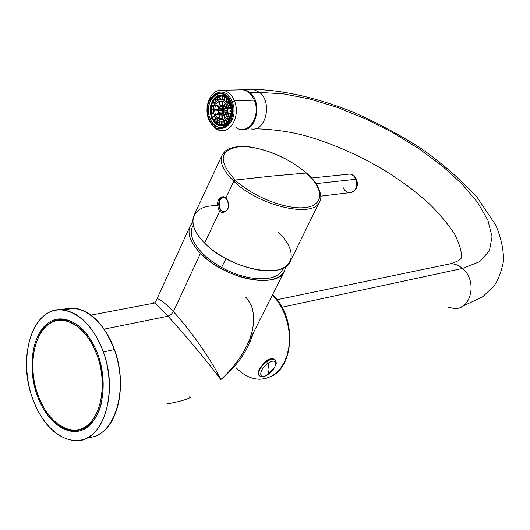 <?xml version="1.0" encoding="UTF-8"?>
<svg xmlns="http://www.w3.org/2000/svg" width="530" height="530" viewBox="0 0 530 530"><rect width="100%" height="100%" fill="white"/><g stroke="black" fill="none" stroke-linecap="round" stroke-linejoin="round"><path stroke-width="0.79" d="M217.327 205.799C192.125 204.52 184.162 223.064 204.626 243.091L219.559 211.404C215.995 203.566 217.201 198.637 223.176 196.61L223.872 197.564C217.419 196.1 216.896 210.662 223.355 211.53L223.753 211.483C217.75 210.807 217.989 198.107 223.07 197.518C217.989 198.107 217.75 210.807 223.753 211.483L222.494 212.788C229.192 210.576 230.318 205.64 225.879 197.995L233.796 181.2C259.084 206.375 314.264 218.764 319.683 201.493C314.264 218.764 259.084 206.375 233.796 181.2L225.879 197.995L223.176 196.61C217.201 198.637 215.995 203.566 219.559 211.404L222.494 212.788L219.559 211.404L204.626 243.091C222.183 261.012 256.825 274.05 276.203 270.254C295.853 266.723 295.82 248.61 278.25 232.173M290.327 261.277C284.1 280.092 229.04 269.101 204.626 243.091C194.212 232.166 190.707 222.865 194.112 215.18L222.262 154.82C219.175 161.829 223.017 170.62 233.796 181.2L235.188 180.048C252.929 196.988 287.041 210.178 305.704 207.495C324.638 205.07 323.916 188.64 306.221 173.019L306.598 173.184L306.221 173.019C288.777 157.364 258.349 145.299 239.355 146.684C219.334 149.924 217.949 161.041 235.188 180.048L233.796 181.2C223.017 170.62 219.175 161.829 222.262 154.82L224.992 151.288C229.576 147.419 237.42 145.909 248.524 146.75C269.836 149.91 289.148 158.682 306.453 173.058C319.65 183.751 322.876 197.988 319.683 201.493L290.327 261.277M225.879 197.995C230.318 205.64 229.192 210.576 222.494 212.788L223.355 211.53C229.828 213.1 230.384 198.372 223.872 197.564L223.176 196.61L225.879 197.995M223.355 211.53C216.936 210.668 217.393 196.193 223.812 197.557L223.872 197.564C230.305 198.352 229.887 212.888 223.481 211.556L223.355 211.53M306.221 173.019C323.916 188.64 324.638 205.07 305.704 207.495C287.041 210.178 252.929 196.988 235.188 180.048L271.983 176.059L306.221 173.019L271.983 176.059L235.188 180.048C217.949 161.041 219.334 149.924 239.355 146.684C258.349 145.299 288.777 157.364 306.221 173.019L306.221 173.019M269.028 359.287L271.042 359.088L268.71 359.393M267.286 360.857L266.921 360.499L267.286 360.857M266.948 360.473L267.319 360.837M275.077 359.936C273.692 358.194 271.009 358.552 267.034 361.023C259.852 366.74 257.156 371.53 258.951 375.392C257.156 371.53 259.852 366.74 267.034 361.023C270.088 359.075 272.453 358.439 274.149 359.115L275.077 359.936M262.774 364.633L267.531 360.075L272.698 358.837C269.644 358.253 266.338 360.188 262.774 364.633M275.434 360.374L274.407 359.38C272.718 358.711 270.346 359.347 267.299 361.294L267.034 361.023L267.299 361.294C259.574 367.608 257.057 372.51 259.733 376.008C257.057 372.51 259.574 367.608 267.299 361.294C270.346 359.347 272.718 358.711 274.407 359.38L275.434 360.374M272.413 295.077L277.369 300.841L281.642 307.585L285.08 315.111L287.578 323.168L289.055 331.508L289.453 339.863L288.764 347.958L287.008 355.55L284.259 362.381L280.602 368.257L276.156 372.994L271.082 376.459L265.523 378.559L259.673 379.248L265.523 378.559L271.082 376.459L276.156 372.994L280.602 368.257L284.259 362.381L287.008 355.55L288.764 347.958L289.453 339.863L289.055 331.508L287.578 323.168L285.08 315.111L281.642 307.585L277.369 300.841L272.34 295.091L273.235 295.356L272.413 295.077M284.259 271.4L246.582 346.302C240.229 358.75 231.636 369.854 220.791 379.613C214.948 366.654 196.073 336.636 173.409 311.627C162.63 300.596 156.986 296.74 156.476 300.066C156.986 296.74 162.63 300.596 173.409 311.627L171.071 314.568L167.957 316.218L171.071 314.568L173.409 311.627C196.073 336.636 214.948 366.654 220.791 379.613C212.795 368.535 190.78 341.161 167.957 316.218C161.007 308.745 156.589 304.352 154.694 303.027L153.289 302.498L153.435 303.266L153.402 302.392L154.694 303.027C156.589 304.352 161.007 308.745 167.957 316.218L104.172 329.123L167.957 316.218C190.78 341.161 212.795 368.535 220.791 379.613C237.003 366.336 247.888 350.675 253.459 332.621C247.888 350.675 237.003 366.336 220.791 379.613C231.636 369.854 240.229 358.75 246.582 346.302L249.756 339.008L252.114 331.561L253.492 324.049L253.718 316.589L252.591 309.414L251.465 306.022L248.02 299.861L245.728 297.197M267.988 374.445C277.746 368.231 278.25 356.345 268.339 363.136L267.299 361.294L268.339 363.136C258.375 369.49 258.156 381.315 267.988 374.445L269.048 369.748L268.339 363.136C278.25 356.345 277.746 368.231 267.988 374.445C258.156 381.315 258.375 369.49 268.339 363.136L269.048 369.748L267.988 374.445M259.475 375.737L259.733 376.008C262.84 376.929 265.543 376.452 267.849 374.571L267.782 374.577M64.521 319.636L63.05 320.305L64.521 319.636M103.966 329.084C90.961 311.673 77.327 305.28 63.057 309.911C80.673 302.656 104.013 319.822 114.361 349.588M235.949 367.568C243.164 375.141 251.074 379.036 259.673 379.248M166.347 404.065C178.524 401.925 186.732 399.647 190.966 397.228L189.276 396.891M200.459 253.367C224.236 278.965 278.124 289.559 284.491 270.936L285.677 266.623L284.584 270.744L282.179 274.268L278.502 277.091L273.646 279.125L267.723 280.284L260.899 280.529L253.353 279.84L245.317 278.224L237.023 275.726L228.735 272.413L220.692 268.385L213.153 263.774L206.336 258.713L200.459 253.367L173.409 311.627L200.459 253.367C188.428 240.315 185.891 229.927 192.847 222.202L190.25 225.78C186.918 233.432 190.323 242.627 200.459 253.367M114.5 349.615L114.294 349.601C129.525 389.57 114.255 437.727 87.92 437.475C114.255 437.727 129.525 389.57 114.294 349.601L114.4 349.701C120.35 367.005 121.867 384.011 118.945 400.707M114.294 349.601C104.615 324.956 91.385 311.123 74.611 308.096L68.006 308.109L61.718 309.805L68.006 308.109L74.611 308.096C91.385 311.123 104.615 324.956 114.294 349.601L103.37 351.973L114.294 349.601M193.357 225.349C185.977 235.26 198.671 254.976 221.619 267.405C248.119 282.517 279.582 282.351 282.901 268.2M32.005 396.837C41.863 423.781 56.173 438.396 74.935 440.695C102.31 443.398 119.184 393.677 103.37 351.973C93.658 327.056 80.408 313.058 63.613 309.977C34.072 305.061 16.98 355.14 32.005 396.837C21.24 365.044 27.222 327.235 45.666 314.469C63.918 301.219 91.418 317.901 103.37 351.973C115.613 385.86 107.908 426.802 88 437.435C68.264 448.585 42.493 428.777 32.005 396.837M282.954 268.18L282.503 269.286C277.978 282.47 247.311 282.033 221.619 267.405L225.972 258.719L221.619 267.405C199.432 255.374 186.653 236.44 192.781 226.297L193.344 225.296M36.636 393.923C45.759 421.582 68.079 438.489 85.005 428.743C102.078 419.435 108.61 384.336 98.149 355.252C87.94 326.016 64.335 311.428 48.508 322.737C32.522 333.628 27.282 366.402 36.636 393.923L37.438 393.611L36.636 393.923C27.282 366.402 32.522 333.628 48.508 322.737C64.335 311.428 87.94 326.016 98.149 355.252C108.61 384.336 102.078 419.435 85.005 428.743C68.079 438.489 45.759 421.582 36.636 393.923M57.26 423.821C74.796 438.601 96.566 428.425 101.926 400.879C97.089 420.423 87.781 430.347 73.988 430.658C68.271 430.406 62.699 428.127 57.26 423.821M88.543 336.345C72.901 314.045 49.529 314.476 39.326 335.258C45.461 323.936 53.815 318.722 64.375 319.616C73.107 320.822 81.163 326.4 88.543 336.345M76.221 430.068L81.64 429.505M59.035 319.616L54.04 321.445L59.035 319.616M80.401 429.181L85.747 427.577L80.401 429.181M63.573 319.537L58.141 320.425L63.573 319.537M81.037 428.969L86.503 427.107L81.037 428.969M64.435 319.623L58.797 320.345L64.435 319.623M37.385 393.452C45.593 415.805 57.459 428.041 72.981 430.161C96.215 432.858 110.604 390.968 97.315 355.776L98.262 355.57L97.315 355.776C89.073 334.569 77.797 322.757 63.474 320.345C38.942 316.668 24.771 358.552 37.385 393.452C28.256 366.621 33.377 334.655 48.965 324.062C64.402 313.064 87.384 327.308 97.315 355.776C107.491 384.098 101.144 418.263 84.528 427.352C68.052 436.866 46.282 420.423 37.385 393.452M462.491 268.458C477.411 280.244 471.66 309.315 454.76 308.533C471.66 309.315 477.411 280.244 462.491 268.458L282.053 307.208L462.491 268.458L479.504 261.747L489.369 250.915L492.052 236.811L487.925 220.354L477.636 202.467L462.008 184.003L441.967 165.731L418.462 148.347L392.465 132.454L364.951 118.594L336.901 107.252L309.321 98.871L283.245 93.836L259.74 92.465L253.373 89.418L249.842 89.497L253.373 89.418L259.74 92.465L283.245 93.836L309.321 98.871L336.901 107.252L364.951 118.594L392.465 132.454L418.462 148.347L441.967 165.731L462.008 184.003L477.636 202.467L487.925 220.354L492.052 236.811L489.369 250.915L479.504 261.747L462.491 268.458C458.907 265.411 455.038 263.821 450.878 263.688C455.038 263.821 458.907 265.411 462.491 268.458M444.186 265.073L450.878 263.688L444.186 265.073M448.228 307.281L454.76 308.533M251.392 128.962C265.742 131.705 272.579 102.462 259.74 92.465L250.034 92.71L243.661 89.636L239.335 89.901C243.111 88.947 246.682 89.881 250.034 92.71L259.74 92.465C272.579 102.462 265.742 131.705 251.392 128.962M240.911 129.386L241.7 129.512C256.063 132.281 262.9 102.793 250.034 92.71C263.271 103.098 255.579 133.348 240.911 129.386M235.89 127.445C247.682 136.382 261.595 116.222 254.301 100.15C250.776 92.525 245.827 89.106 239.447 89.901L242.952 89.815C247.894 90.723 251.677 94.168 254.301 100.15C260.197 113.294 251.843 131.334 241.011 129.386M209.376 119.806C212.04 126.087 215.955 129.651 221.109 130.506C231.968 132.493 240.322 114.155 234.393 100.786L254.301 100.15L234.393 100.786C231.756 94.704 227.96 91.2 223.004 90.272L219.811 90.299L223.004 90.272C227.96 91.2 231.756 94.704 234.393 100.786C240.322 114.155 231.968 132.493 221.109 130.506C216.631 130.473 212.55 126.862 208.86 119.681L209.211 119.078C216.83 140.463 241.196 122.562 232.127 101.634L234.393 100.786L232.127 101.634C223.998 80.182 200.314 98.845 209.211 119.078L208.86 119.681L209.376 119.806M232.127 101.634C241.196 122.562 216.83 140.463 209.211 119.078C200.314 98.845 223.998 80.182 232.127 101.634M210.039 118.448C217.115 138.264 239.673 121.655 231.272 102.29C223.753 82.408 201.791 99.673 210.039 118.448L212.113 118.356L210.039 118.448C205.083 107.113 212.166 91.471 221.586 93.346C225.8 94.128 229.033 97.109 231.272 102.29C236.3 113.645 229.212 129.234 219.977 127.525C215.617 126.796 212.298 123.768 210.039 118.448M222.302 125.663L226.111 126.027L222.302 125.663M224.799 94.439L221.036 95.108L224.799 94.439M224.051 125.524L227.489 124.967L224.051 125.524M226.264 95.393L224.223 95.036L226.264 95.393M221.407 95.44L219.559 96.314M211.775 117.554C213.789 122.291 216.737 124.981 220.619 125.636C228.854 127.16 235.168 113.281 230.696 103.164L231.59 103.131L230.696 103.164C228.695 98.54 225.813 95.884 222.05 95.195C213.663 93.525 207.356 107.457 211.775 117.554C204.414 100.806 224.018 85.462 230.696 103.164C238.169 120.376 218.102 135.21 211.775 117.554M212.291 117.163C218.274 133.832 237.215 119.813 230.159 103.569C223.865 86.847 205.342 101.329 212.291 117.163C209.482 104.569 212.715 97.527 221.99 96.036C225.548 96.692 228.271 99.203 230.159 103.569C232.988 116.143 229.815 123.218 220.639 124.788C216.975 124.172 214.193 121.628 212.291 117.163L215.206 117.031L212.291 117.163M213.232 117.084L215.187 116.997L213.232 117.084L213.034 116.554L213.232 117.084L214.696 116.03L213.232 117.084M212.232 113.572L213.848 113.506L212.232 113.572L212.132 112.996L212.232 113.572L213.762 113.128L212.232 113.572M211.914 109.266L211.901 109.849L211.914 109.266L213.484 109.207L211.914 109.266M212.378 105.603L212.258 106.166L212.378 105.603L214.173 105.543L212.378 105.603L213.941 106.318L212.378 105.603M213.51 102.257L213.292 102.754L213.51 102.257L215.776 102.184L213.51 102.257L215.014 103.615L213.51 102.257M216.068 101.601L215.776 102.184L216.068 101.601M215.226 99.461L214.922 99.852L217.492 99.388L215.226 99.461L216.571 101.502L215.226 99.461M217.413 97.394L219.685 97.328L217.413 97.394L218.459 100.13L217.413 97.394M219.93 96.202L222.183 96.135L219.93 96.202L220.5 99.554L219.93 96.202M214.835 120.138L217.101 120.032L217.38 120.423L217.101 120.032L214.835 120.138L214.544 119.701L214.835 120.138L216.16 118.442L214.835 120.138M222.05 124.782L222.759 124.742L221.626 124.742L222.05 124.782L222.116 121.237L222.05 124.782M219.394 124.126L221.639 124.013L218.989 123.941L219.394 124.126L220.043 121.105L219.394 124.126M219.201 122.43L216.936 122.543L219.201 122.43M216.578 122.218L216.936 122.543L216.578 122.218L217.618 119.886L216.578 122.218M227.012 106.53L224.038 106.636L225.475 103.43L224.038 106.636L223.68 106.311L225.137 103.045L223.68 106.311L227.012 106.53M228.827 101.343L226.37 101.422L227.41 99.103L226.37 101.422L226.005 101.097L227.059 98.739L226.005 101.097L228.827 101.343M223.826 109.677L222.66 109.723L223.342 108.199L222.633 111.114L223.865 111.061L222.633 111.114L223.309 112.877L222.66 109.723L223.826 109.677M223.05 107.722L222.302 109.399L223.05 107.722M226.462 100.071L224.535 100.13L225.157 97.215L224.535 100.13L224.124 99.945L224.76 96.983L224.124 99.945L226.462 100.071M224.223 99.488L222.54 99.541L222.607 96.155L222.54 99.541L222.116 99.507L222.183 96.069L222.116 99.507L224.223 99.488M223.958 105.682L222.421 105.742L222.507 101.309L222.421 105.742L223.958 105.682M222.083 101.19L221.997 105.709L222.083 101.19M220.076 99.607L219.519 96.328L220.076 99.607M222.11 95.672L221.335 95.97M219.135 101.919L222.07 101.826L218.764 102.191L220.182 105.914L218.764 102.191L219.135 101.919L220.606 105.788L219.135 101.919M218.062 100.342L217.042 97.659L218.062 100.342M216.233 101.859L214.922 99.852L216.233 101.859M216.578 105.026L219.804 104.913L215.511 105.304C216.883 102.429 218.83 101.018 221.341 101.078L221.666 101.111C224.044 101.548 225.84 103.244 227.045 106.192L227.854 110.949L226.86 115.56C225.455 118.442 223.501 119.833 220.983 119.734L220.791 119.714C218.367 119.296 216.551 117.587 215.332 114.599L214.537 109.882L215.511 105.304L216.578 105.026L218.797 107.034L216.578 105.026M214.769 104.085L213.292 102.754L214.769 104.085M216.359 105.523L218.519 107.477L216.359 105.523M213.802 106.874L212.258 106.166L213.802 106.874M219.413 109.862L221.513 109.783L219.413 109.862L221.427 110.021L219.413 109.862L219.4 110.452L221.414 110.618L219.4 110.452L219.413 109.862M217.863 109.736L215.498 109.551L217.89 109.458L215.498 109.551L215.491 110.141L217.843 110.326L215.491 110.141L215.498 109.551L217.863 109.736M213.457 109.975L211.901 109.849L213.457 109.975M213.656 112.552L212.132 112.996L213.656 112.552M214.478 115.52L213.034 116.554L214.478 115.52M218.34 112.751L216.286 114.553L215.332 114.599L216.286 114.553L218.34 112.751M219.89 114.672L216.392 114.818L218.585 113.248L216.286 114.553L219.89 114.672M230.033 103.264L227.913 103.337L229.238 101.641L227.913 103.337L227.622 102.893L228.96 101.17L227.622 102.893L227.913 103.337L230.033 103.264M219.937 114.699L218.466 117.991L218.824 118.316L220.347 114.904L218.824 118.316L221.752 118.183L218.466 117.991L219.937 114.699M217.996 120.164L216.936 122.543L217.996 120.164M219.625 120.979L218.989 123.941L219.625 120.979M221.692 121.277L221.626 124.742L221.692 121.277M221.812 115.043L221.938 119.694L220.983 119.734L221.938 119.694L221.812 115.043M222.149 119.694L222.236 115.043L223.633 114.983L222.236 115.043L222.149 119.694M223.713 121.078L224.263 124.331L223.713 121.078L224.124 120.959L224.667 124.159L224.124 120.959L225.873 120.873L223.713 121.078M223.514 114.672L224.906 118.322L223.514 114.672L226.091 114.314L223.514 114.672M225.628 120.23L226.648 122.914L225.628 120.23L226.005 119.966L227.006 122.609L226.005 119.966L228.072 119.866L225.628 120.23M222.262 111.379L222.998 113.321L222.262 111.379L221.414 110.618L222.249 111.379M225.25 117.991L223.892 114.407L225.25 117.991M227.31 118.707L228.649 120.747L227.31 118.707L227.622 118.309L228.94 120.317L227.622 118.309L230.073 118.197L227.622 118.309L227.31 118.707M228.635 116.613L230.166 117.985L228.635 116.613L228.861 116.11L230.371 117.474L228.861 116.11L230.841 116.024L228.861 116.11L228.635 116.613M224.846 113.188L227.032 115.162L224.846 113.188M227.224 114.639L225.065 112.691L227.721 112.579L225.065 112.691L227.224 114.639M229.523 114.082L231.133 114.824L229.523 114.082L229.642 113.513L231.246 114.248L229.642 113.513L231.365 113.44L229.642 113.513L229.523 114.082M229.901 111.3L231.531 111.426L229.901 111.3L229.914 110.704L231.537 110.638L229.914 110.704L229.901 111.3M225.442 110.942L227.854 111.134L225.442 110.942L225.455 110.346L227.854 110.247L225.455 110.346L225.442 110.942M227.86 110.538L225.455 110.346L227.86 110.538M231.391 108.385L229.748 108.451L231.338 107.981L229.748 108.451L229.649 107.862L231.246 107.398L229.649 107.862L229.748 108.451L231.391 108.385M230.861 105.669L229.066 105.728L230.563 104.662L229.066 105.728L228.867 105.198L230.371 104.118L228.967 105.463L228.019 105.496C226.608 102.071 224.521 100.097 221.759 99.587L221.374 99.547C218.446 99.481 216.187 101.124 214.59 104.476C213.159 107.968 213.093 111.572 214.385 115.275C215.803 118.76 217.923 120.747 220.738 121.237L220.957 121.257C223.879 121.377 226.164 119.76 227.801 116.408L228.755 116.361L227.801 116.408C229.258 112.883 229.331 109.246 228.019 105.496L230.861 105.669M227.661 108.445L225.151 108.544L227.317 106.987L225.151 108.544L227.661 108.445M227.138 106.437L225.051 108.272L224.097 108.305L221.255 105.748L222.421 105.742L221.255 105.748L218.333 107.855L218.241 112.512L221.076 115.076L224.005 112.983L224.958 112.943L224.005 112.983L224.097 108.305L225.151 108.544L224.945 108.007L227.138 106.437M215.843 118.031L214.544 119.701L215.843 118.031M221.5 109.816L222.302 109.399L221.5 109.816M223.885 110.889L222.739 110.936L223.885 110.889M221.235 106.596L223.567 108.69L221.235 106.596L218.844 108.319L222.852 108.166L218.844 108.319L218.771 112.128L218.844 108.319L221.235 106.596M222.487 111.976L218.771 112.128L221.58 114.208L223.488 112.512L220.997 114.222L218.771 112.128L222.487 111.976M214.59 104.476C216.187 101.124 218.446 99.481 221.374 99.547C224.303 99.898 226.515 101.886 228.019 105.496C229.331 109.246 229.258 112.883 227.801 116.408C226.164 119.76 223.879 121.377 220.957 121.257C218.042 120.86 215.849 118.866 214.385 115.275C213.093 111.572 213.159 107.968 214.59 104.476M215.511 105.304L214.537 109.882L215.332 114.599C216.598 117.68 218.479 119.396 220.983 119.734C223.501 119.833 225.455 118.442 226.86 115.56L227.854 110.949L227.045 106.192C225.76 103.085 223.859 101.382 221.341 101.078C218.83 101.018 216.883 102.429 215.511 105.304M218.333 107.855L221.255 105.748L224.097 108.305L224.005 112.983L221.076 115.076L218.241 112.512L218.333 107.855M223.488 112.512L223.567 108.69L223.488 112.512M356.465 179.425L355.895 179.259C354.53 176.271 352.529 174.529 349.899 174.045L347.077 174.337L349.899 174.045C352.529 174.529 354.53 176.271 355.895 179.259L356.465 179.425M343.062 187.461C344.434 190.502 346.468 192.251 349.151 192.721C355.603 191.88 357.856 187.388 355.895 179.259L315.993 183.625L355.895 179.259C357.856 187.388 355.603 191.88 349.151 192.721L320.749 196.166M223.885 211.503L223.481 211.556M267.1 360.367L267.478 360.738M267.955 374.498L274.586 367.522C275.434 364.262 277.945 364.011 274.407 359.38L274.149 359.115M190.25 225.78L156.476 300.066L154.694 303.027L91.021 315.118M270.552 376.724C294.892 366.7 296.376 316.509 272.996 295.117L272.546 294.68M98.043 434.699C118.766 425.252 127.18 383.435 114.487 349.588C104.821 324.95 91.524 311.117 74.611 308.096L63.613 309.977M73.988 430.658L75.949 430.095M63.474 320.345L65.978 319.868M254.963 128.77C276.349 129.366 295.846 132.5 313.455 138.171C337.723 145.902 361.347 156.602 384.329 170.269C401.157 180.677 416.11 191.833 429.174 203.732C439.277 213.557 447.764 223.7 454.634 234.161C459.616 244.436 461.762 251.525 461.074 255.414L461.584 257.196C461.325 259.269 457.754 261.436 450.878 263.688L277.091 299.708M243.661 89.636L253.373 89.418C283.172 89.974 317.41 97.964 352.563 111.87C375.936 122.119 398.335 134.024 419.753 147.592C439.522 161.14 458.45 177.444 476.536 196.491L495.762 225.144C501.102 237.592 503.679 249.59 503.5 261.138C501.201 272.5 497.889 280.933 493.562 286.425L482.803 296.661L461.577 306.79M208.827 119.601C203.136 106.411 211.278 88.272 223.004 90.272L242.952 89.815M219.977 127.525L223.037 127.359M223.991 126.047L226.264 125.928M225.031 95.115L222.05 95.195M220.639 124.788L221.626 124.736M221.759 99.587L224.216 99.514M221.401 105.761L222.355 105.728M220.791 119.714L221.745 119.667M221.673 114.189L220.997 114.222M351.734 192.476C357.048 189.561 358.618 185.175 356.425 179.332C355.113 176.357 352.934 174.595 349.899 174.045L311.514 178.034"/></g></svg>
